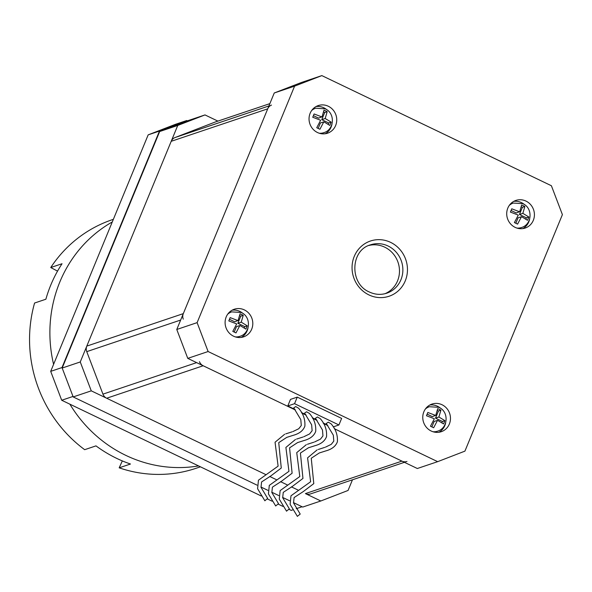<?xml version="1.0" encoding="UTF-8"?>
<svg xmlns="http://www.w3.org/2000/svg" width="592" height="592" viewBox="0 0 592 592"><rect width="100%" height="100%" fill="white"/><g stroke="black" fill="none" stroke-linecap="round" stroke-linejoin="round"><path stroke-width="0.89" d="M91.272 390.846L73.186 396.929L62.182 368.039L80.26 361.956L91.272 390.846L265.497 474.444L106.664 398.231A7.289 6.882 -108.6 0 1 102.949 394.139L86.75 351.641A7.289 6.882 -108.6 0 1 86.802 346.098L171.206 141.31A7.289 6.882 -108.6 0 1 174.988 137.559L215.088 122.07A7.289 6.882 -108.6 0 1 215.355 121.967L269.863 103.63M271.499 105.087A7.289 6.882 71.4 0 0 267.717 108.839L183.313 313.627A7.289 6.882 71.4 0 0 183.261 319.162M310.726 493.839A7.289 6.882 -108.6 0 1 310.452 493.935A7.289 6.882 -108.6 0 1 305.42 493.595L320.82 500.98L348.066 490.45L352.462 479.801M298.02 490.043L291.39 486.861L298.02 490.043M287.179 484.841L280.549 481.666L287.179 484.841M276.338 479.646L269.708 476.464L276.338 479.646M199.46 361.668A7.289 6.882 71.4 0 0 203.174 365.76L295.349 409.982L187.775 358.375L176.771 329.485L274.251 92.981L301.506 82.451L321.848 75.606L294.594 86.136L274.251 92.981M301.765 413.061L306.19 415.184L301.765 413.061M312.598 418.263L317.031 420.387L312.598 418.263M323.439 423.465L327.864 425.589L323.439 423.465M176.771 329.485L197.114 322.64L208.118 351.53L437.666 461.664L417.323 468.509L334.28 428.667L401.931 461.124A7.289 6.882 71.4 0 0 406.963 461.464M80.26 361.956L177.741 125.452L159.662 131.535L186.917 121.005L204.995 114.922L217.9 121.116M62.182 368.039L159.662 131.535M320.82 500.98L302.734 507.063L293.447 502.608M289.569 500.751L282.606 497.413M278.728 495.548L271.772 492.211M267.887 490.346L260.931 487.009M257.046 485.144L73.186 396.929M204.995 114.922L177.741 125.452M208.118 351.53L187.775 358.375M437.666 461.664L464.92 451.134L562.4 214.63L551.396 185.74L321.848 75.606M294.594 86.136L197.114 322.64M515.144 227.365A14.571 13.771 71.4 0 0 525.208 228.038A14.571 13.771 71.4 0 0 534.413 215.155A14.571 13.771 71.4 0 0 525.977 201.088A14.571 13.771 71.4 0 0 515.913 200.414A14.571 13.771 71.4 0 0 506.715 213.298A14.571 13.771 71.4 0 0 515.144 227.365M431.205 431.028A14.571 13.771 71.4 0 0 441.269 431.701A14.571 13.771 71.4 0 0 450.468 418.81A14.571 13.771 71.4 0 0 442.032 404.743A14.571 13.771 71.4 0 0 431.975 404.07A14.571 13.771 71.4 0 0 422.769 416.96A14.571 13.771 71.4 0 0 431.205 431.028M317.482 132.527A14.571 13.771 71.4 0 0 327.539 133.2A14.571 13.771 71.4 0 0 336.744 120.309A14.571 13.771 71.4 0 0 328.308 106.249A14.571 13.771 71.4 0 0 318.244 105.576A14.571 13.771 71.4 0 0 309.046 118.459A14.571 13.771 71.4 0 0 317.482 132.527M233.537 336.182A14.571 13.771 71.4 0 0 243.601 336.855A14.571 13.771 71.4 0 0 252.799 323.972A14.571 13.771 71.4 0 0 244.37 309.905A14.571 13.771 71.4 0 0 234.306 309.231A14.571 13.771 71.4 0 0 225.101 322.115A14.571 13.771 71.4 0 0 233.537 336.182M333.2 426.899L338.92 424.967L341.628 418.396L297.265 397.114L290.487 399.393L287.779 405.964L294.905 409.383M301.439 412.52L305.746 414.585M312.28 417.723L316.587 419.787M323.121 422.917L327.42 424.989M338.92 424.967L294.557 403.685L287.779 405.964M294.557 403.685L297.265 397.114M241.27 337.41A14.571 13.771 71.4 0 0 248.018 327.894M243.245 313.701A14.571 13.771 71.4 0 0 239.849 311.422A14.571 13.771 71.4 0 0 232.116 310.201M325.215 133.748A14.571 13.771 71.4 0 0 331.957 124.239M327.184 110.038A14.571 13.771 71.4 0 0 323.787 107.766A14.571 13.771 71.4 0 0 316.054 106.545M438.938 432.249A14.571 13.771 71.4 0 0 445.687 422.732M440.907 408.539A14.571 13.771 71.4 0 0 437.518 406.267A14.571 13.771 71.4 0 0 429.785 405.039M522.877 228.593A14.571 13.771 71.4 0 0 529.625 219.077M524.852 204.884A14.571 13.771 71.4 0 0 521.456 202.612A14.571 13.771 71.4 0 0 513.723 201.384M295.756 406.563L293.75 407.873L295.756 406.563L298.59 408.236C303.245 413.519 305.331 419.513 304.858 426.218C303.185 430.658 299.286 433.692 293.166 435.335L286.743 437.384L278.736 442.646L281.274 468.02L270.759 475.975L261.575 481.955L261.005 487.312L267.68 498.464L264.898 500.684M317.43 416.968L315.432 418.278L317.43 416.968L320.265 418.64C324.919 423.924 327.013 429.918 326.54 436.622C324.86 441.055 320.968 444.096 314.848 445.739L308.425 447.789L300.41 453.05L302.956 478.425L292.441 486.372L283.257 492.359L282.687 497.717L289.362 508.868L286.58 511.088M328.271 422.163L326.273 423.48L328.271 422.163L331.106 423.842C335.76 429.126 337.854 435.12 337.381 441.824C335.701 446.257 331.801 449.298 325.689 450.941L319.258 452.984L311.251 458.252L313.79 483.627L303.282 491.575L294.098 497.561L293.528 502.919L300.203 514.071L297.421 516.291M306.597 411.766L304.591 413.075L306.597 411.766L309.431 413.438C314.078 418.722 316.172 424.716 315.699 431.42C314.019 435.853 310.127 438.894 304.007 440.537L297.584 442.587L289.577 447.848L292.115 473.223L281.6 481.178L272.416 487.157L271.846 492.514L278.521 503.666L275.739 505.886M227.713 314.167A12.898 12.188 -108.6 0 1 231.672 311.88L230.318 312.339A12.898 12.188 71.4 0 0 228.549 313.101M236.674 337.248A12.898 12.188 71.4 0 0 238.546 336.789L239.901 336.33A12.898 12.188 -108.6 0 1 235.364 336.907M311.658 110.512A12.898 12.188 -108.6 0 1 315.617 108.225L314.263 108.684A12.898 12.188 71.4 0 0 312.495 109.446M320.612 133.592A12.898 12.188 71.4 0 0 322.485 133.133L323.846 132.675A12.898 12.188 -108.6 0 1 319.31 133.252M425.382 409.013A12.898 12.188 -108.6 0 1 429.341 406.726L427.986 407.178A12.898 12.188 71.4 0 0 426.218 407.947M434.343 432.093A12.898 12.188 71.4 0 0 436.215 431.635L437.569 431.176A12.898 12.188 -108.6 0 1 433.033 431.746M509.327 205.35A12.898 12.188 -108.6 0 1 513.286 203.063L511.925 203.522A12.898 12.188 71.4 0 0 510.156 204.284M518.281 228.431A12.898 12.188 71.4 0 0 520.153 227.972L521.508 227.52A12.898 12.188 -108.6 0 1 516.971 228.09M385.052 293.691A25.5 24.102 71.4 0 0 399.482 270.833A25.5 24.102 71.4 0 0 384.711 247.16A25.5 24.102 71.4 0 0 368.831 245.48M241.284 322.011L243.245 315.321L241.699 314.537L240.056 313.79L238.095 320.487A2.701 2.553 71.4 0 0 237.888 320.568L230.155 317.615L228.801 320.901L236.682 323.92L232.797 331.394L235.986 332.919L239.804 325.6A2.701 2.553 71.4 0 0 240.019 325.519L245.887 329.1L247.241 325.815L241.373 322.233A2.701 2.553 71.4 0 0 241.284 322.011L241.373 322.233M325.23 118.356L327.184 111.666L325.644 110.882L323.994 110.134L322.041 116.824A2.701 2.553 71.4 0 0 321.833 116.905L314.1 113.96L312.746 117.246L320.627 120.265L316.742 127.731L319.932 129.263L323.75 121.945A2.701 2.553 71.4 0 0 323.957 121.863L329.825 125.437L331.18 122.152L325.311 118.578A2.701 2.553 71.4 0 0 325.23 118.356L325.311 118.578M438.953 416.857L440.907 410.16L439.368 409.383L437.717 408.635L435.764 415.325A2.701 2.553 71.4 0 0 435.557 415.406L427.824 412.461L426.469 415.739L434.35 418.766L430.465 426.233L433.655 427.764L437.473 420.446A2.701 2.553 71.4 0 0 437.68 420.364L443.549 423.939L444.903 420.653L439.035 417.079A2.701 2.553 71.4 0 0 438.953 416.857L439.035 417.079M522.891 213.201L524.852 206.504L523.306 205.72L521.663 204.973L519.709 211.67A2.701 2.553 71.4 0 0 519.495 211.751L511.762 208.798L510.408 212.084L518.289 215.103L514.404 222.577L517.593 224.109L521.419 216.783A2.701 2.553 71.4 0 0 521.626 216.709L527.494 220.283L528.848 216.998L522.98 213.423A2.701 2.553 71.4 0 0 522.891 213.201L522.98 213.423M241.225 322.166L237.836 323.306L240.781 316.15L243.245 315.321M237.836 323.306L244.785 326.636L247.241 325.815M244.785 326.636L244.274 327.872M234.232 332.038L236.482 326.592L240.019 325.519M237.888 320.568L234.647 321.774L229.504 319.31M240.781 316.15L239.738 315.647M325.163 118.511L321.774 119.651L324.727 112.487L327.184 111.666M321.774 119.651L328.723 122.981L331.18 122.152M328.723 122.981L328.22 124.209M318.178 128.383L320.42 122.936L323.957 121.863M321.833 116.905L318.585 118.119L313.442 115.655M324.727 112.487L323.683 111.992M438.887 417.005L435.497 418.152L438.45 410.989L440.907 410.16M435.497 418.152L442.446 421.482L444.903 420.653M442.446 421.482L441.943 422.71M431.901 426.884L434.143 421.43L437.68 420.364M435.557 415.406L432.315 416.62L427.165 414.148M438.45 410.989L437.407 410.485M522.832 213.349L519.443 214.489L522.396 207.333L524.852 206.504M519.443 214.489L526.392 217.826L528.848 216.998M526.392 217.826L525.881 219.055M515.839 223.221L518.089 217.775L521.626 216.709M519.495 211.751L516.254 212.957L511.111 210.493M522.396 207.333L521.345 206.83M292.677 509.904L291.249 510.385L289.051 509.335M282.917 506.389L278.21 504.132M272.076 501.187L267.369 498.93M261.235 495.985L61.701 400.251L50.697 371.362L148.178 134.858L175.432 124.327L186.732 120.524L187.398 120.842M50.697 371.362L61.997 367.558L159.477 131.054L148.178 134.858M296.244 508.706L302.068 506.745M61.997 367.558L73.001 396.448L61.701 400.251M186.732 120.524L159.477 131.054M58.83 284.493A131.165 123.943 -108.6 0 1 112.273 221.963A131.165 123.943 -108.6 0 0 61.672 277.744A131.165 123.943 -108.6 0 0 53.591 364.346A131.165 123.943 -108.6 0 1 58.83 284.493M198.572 465.919A131.165 123.943 -108.6 0 1 69.863 404.166A131.165 123.943 -108.6 0 0 198.572 465.919M200.436 466.814L196.063 468.287A131.165 123.943 -108.6 0 1 119.177 467.828L130.477 464.024A131.165 123.943 -108.6 0 1 95.978 445.88L84.678 449.683A131.165 123.943 -108.6 0 1 34.573 303.03L45.873 299.226A131.165 123.943 -108.6 0 1 52.629 280.786A131.165 123.943 -108.6 0 1 62.042 263.736L50.742 267.54A131.165 123.943 -108.6 0 1 112.406 219.654L113.353 219.336M57.542 271.121L50.742 267.54M122.322 460.916L119.177 467.828M180.664 320.043L86.75 351.641M86.802 346.098L183.313 313.627M305.42 493.595L401.931 461.124M203.174 365.76L106.664 398.231M269.856 103.637L215.088 122.07M267.717 108.839L171.206 141.31M174.988 137.559L268.901 105.961M102.949 394.139L196.633 362.622M390.587 242.357A29.149 27.543 -108.6 0 1 405.261 280.874A29.149 27.543 -108.6 0 1 368.927 294.912A29.149 27.543 -108.6 0 1 354.253 256.395A29.149 27.543 -108.6 0 1 390.587 242.357M388.1 246.02A25.5 24.102 71.4 0 0 370.496 244.844C350.375 250.142 349.31 283.746 369.371 292.011C375.136 294.683 380.937 295.075 386.761 293.188A25.5 24.102 71.4 0 0 402.863 270.64A25.5 24.102 71.4 0 0 388.1 246.02M404.417 462.315L310.452 493.935M303.792 436.748L309.594 433.936L312.125 430.724L311.644 424.797L304.591 413.075M295.489 439.449L285.892 447.441L288.955 471.336L269.293 485.388L268.435 493.928L275.717 505.997M325.467 447.145L331.276 444.34L333.799 441.121L333.326 435.201L326.273 423.48M317.171 449.853L307.574 457.845L310.63 481.74L290.975 495.793L290.117 504.332L297.399 516.394M314.626 441.943L320.435 439.138L322.958 435.919L322.485 429.999L315.432 418.278M306.33 444.651L296.733 452.643L299.796 476.538L280.134 490.59L279.276 499.13L286.558 511.192M292.951 431.546L298.76 428.734L301.284 425.522L300.803 419.602L293.75 407.873M284.656 434.254L275.051 442.239L278.114 466.133L258.46 480.193L257.594 488.726L264.876 500.795M239.901 336.33C250.645 333.274 251.4 316.72 241.203 312.48L231.672 311.88M323.846 132.675C334.584 129.611 335.346 113.057 325.149 108.817L315.617 108.225M437.569 431.176C448.307 428.112 449.069 411.558 438.872 407.318L429.341 406.726M521.508 227.52C532.252 224.457 533.015 207.903 522.81 203.663L513.286 203.063M292.13 431.827L285.736 433.877M313.812 442.224L307.411 444.281M324.653 447.426L318.252 449.483M302.971 437.029L296.577 439.079"/></g></svg>
